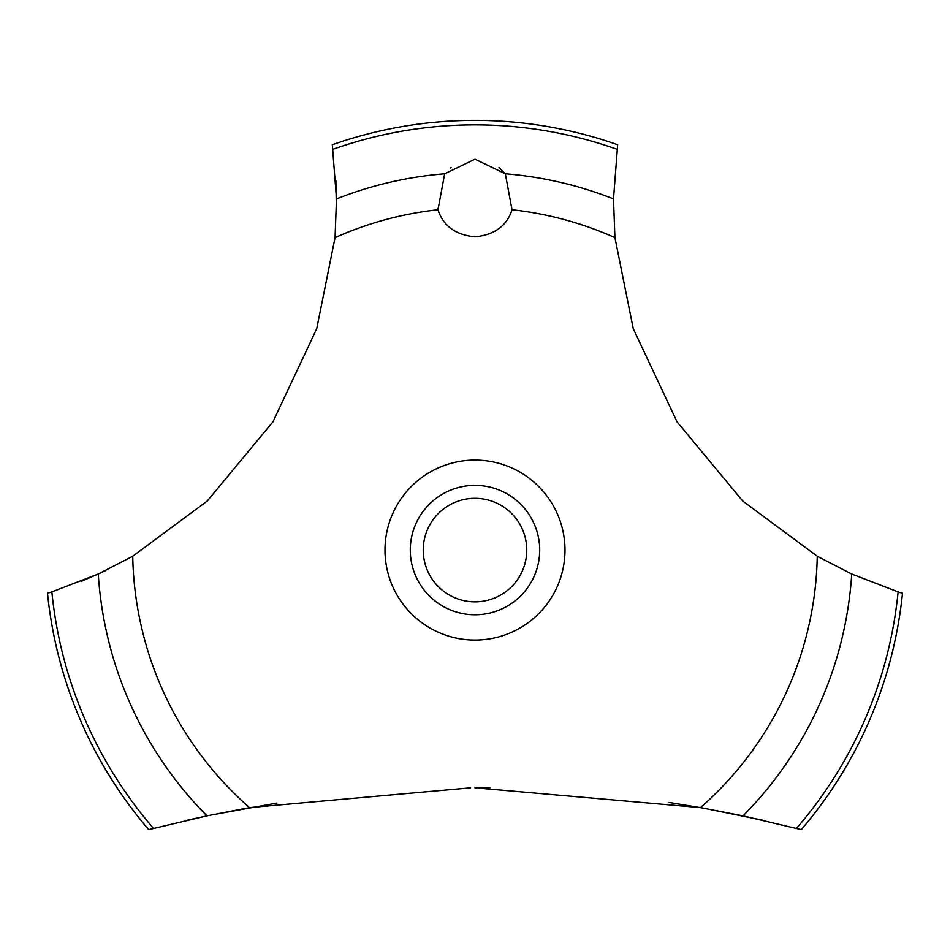 <?xml version="1.0" encoding="UTF-8"?>
<svg xmlns="http://www.w3.org/2000/svg" width="950" height="950" viewBox="0 0 950 950"><rect width="100%" height="100%" fill="white"/><g stroke="black" fill="none" stroke-linecap="round" stroke-linejoin="round"><path stroke-width="1.43" d="M153.532 828.364A425.196 425.196 0 0 1 51.87 591.886L47.5 593.239A429.673 429.673 0 0 0 148.699 829.611L206.969 815.86L249.494 807.595L470.594 787.811M276.854 803.059L209.166 815.397L187.186 820.206M81.498 581.234L100.237 573.111M104.405 571.152L105.937 570.416M762.814 820.206L703.712 808.165L669.156 802.453M489.856 787.883L475 787.799L700.506 807.595L743.043 815.86L801.301 829.611A429.673 429.673 0 0 0 902.5 593.239L898.13 591.886A425.196 425.196 0 0 1 796.468 828.364M249.494 807.595A342.321 342.321 0 0 1 132.739 556.237L207.314 500.959L272.983 421.776L316.742 328.664L335.065 237.654L336.502 198.906L332.31 144.768A429.673 429.673 0 0 1 617.69 144.768L613.51 198.906L614.935 237.654A342.321 342.321 0 0 0 512.014 209.76C506.837 225.874 494.499 234.911 475 236.871C455.501 234.911 443.163 225.874 437.986 209.76L444.671 173.803L475 159.22L505.329 173.803L512.014 209.76M451.096 167.449L450.454 167.96M437.57 208.359L437.986 209.76A342.321 342.321 0 0 0 335.065 237.654M423.237 550.062A51.763 51.763 0 0 0 475 601.837A51.763 51.763 0 0 0 526.763 550.062A51.763 51.763 0 0 0 475 498.299A51.763 51.763 0 0 0 423.237 550.062M539.707 550.062A64.707 64.707 0 0 1 475 614.769A64.707 64.707 0 0 1 410.293 550.062A64.707 64.707 0 0 1 475 485.355A64.707 64.707 0 0 1 539.707 550.062M505.543 174.076L499.011 167.533M898.13 591.874L851.722 574.002M743.043 815.86A377.483 377.483 0 0 0 851.722 574.014L817.261 556.237L742.686 500.959L677.018 421.776L633.258 328.664L614.935 237.654M817.261 556.237A342.321 342.321 0 0 1 700.506 807.595M475 640.062A90.001 90.001 0 0 1 384.999 550.062A90.001 90.001 0 0 1 475 460.073A90.001 90.001 0 0 1 565.001 550.062A90.001 90.001 0 0 1 475 640.062M336.431 212.028L335.896 180.654M132.739 556.237L98.278 574.014A377.483 377.483 0 0 0 206.958 815.86M98.278 574.002L51.87 591.874M505.329 173.803A377.483 377.483 0 0 1 613.498 198.906M332.939 149.304A425.196 425.196 0 0 1 617.061 149.304M336.502 198.906A377.483 377.483 0 0 1 444.671 173.803"/></g></svg>
